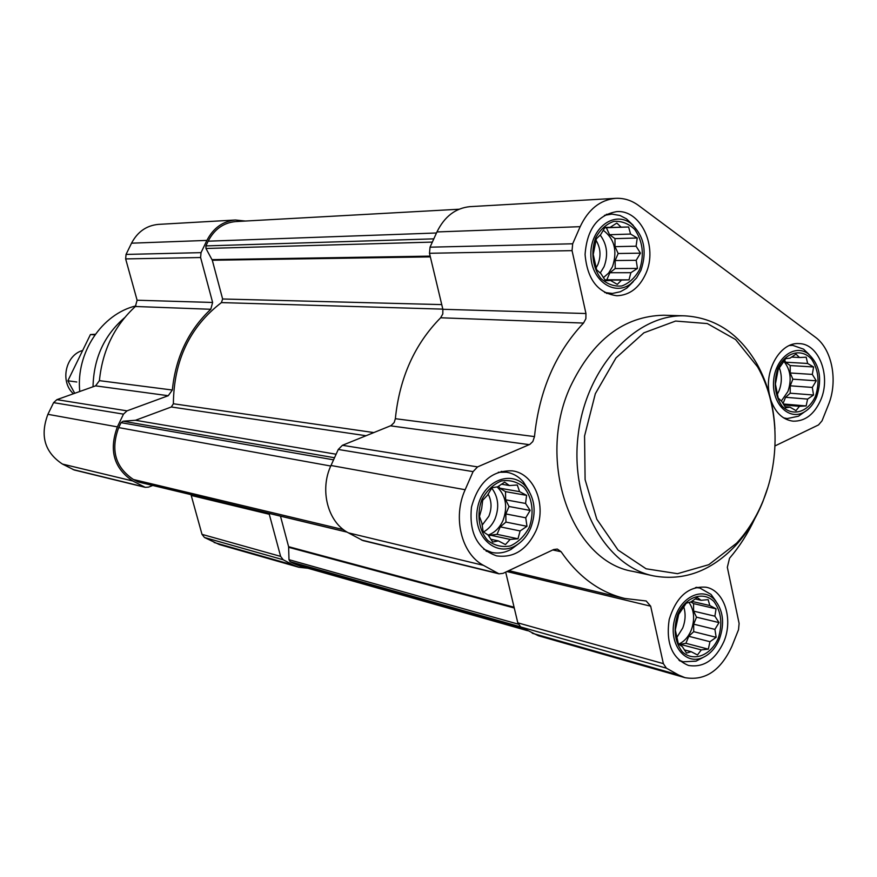 <?xml version="1.0" encoding="UTF-8"?>
<svg xmlns="http://www.w3.org/2000/svg" width="877" height="877" viewBox="0 0 877 877"><rect width="100%" height="100%" fill="white"/><g stroke="black" fill="none" stroke-linecap="round" stroke-linejoin="round"><path stroke-width="1.32" d="M529.226 527.329C534.455 513.067 532.328 497.248 523.766 487.097C517.09 481.692 509.603 479.664 501.282 480.98C493.214 484.455 486.746 490.638 481.89 499.55C476.485 514.086 478.765 530.234 487.59 540.331C494.409 545.615 501.962 547.489 510.239 545.954C518.186 542.337 524.523 536.132 529.226 527.329M525.74 517.803L526.989 526.31L520.105 530.947L517.989 538.796L510.118 539.41L505.448 544.573L498.377 540.912L492.688 542.03L488.029 534.959L483.139 531.747L481.89 523.098L479.456 516.454L481.681 508.528L482.679 500.307L487.459 495.22L491.92 487.755L497.632 486.823L504.604 482.186L509.394 485.54L517.287 485.003L519.601 491.646L526.606 495.362L525.564 503.453L530.136 510.447L525.74 517.803L505.832 513.933L505.941 522.078L526.989 526.31M718.252 638.27C722.736 623.821 721.267 611.532 713.845 601.403C702.981 590.747 685.463 596.908 677.713 614.481C673.108 629.226 674.643 641.668 682.306 651.808C693.466 662.267 710.765 655.579 718.252 638.27M714.919 629.39L716.169 637.327L709.964 641.712L708.32 649.155L701.293 649.89L697.478 654.955L691.175 651.699L686.505 653.08L682.317 646.612L678.381 643.97L675.334 630.037L678.228 615.062L686.274 603.157L690.944 601.929L697.226 597.533L701.096 600.296L708.134 599.638L709.833 605.536L716.071 608.813L714.876 616.18L719.008 622.593L714.919 629.39L693.674 624.161L693.707 631.67L716.169 637.327M815.577 395.944C819.842 382.142 818.515 369.919 811.62 359.263C801.501 347.763 785.101 352.203 777.778 368.768C773.415 382.843 774.786 395.22 781.9 405.898C792.282 417.244 808.495 412.278 815.577 395.944M812.299 387.426L813.549 395.023L807.596 399.09L806.149 405.941L799.451 406.314L795.987 410.622L789.98 407.169L785.748 407.772L781.725 401.337L778.184 398.048L775.4 384.049L778.173 369.601L785.737 358.627L789.991 358.178L796.009 354.122L799.484 357.509L806.193 357.202L807.64 363.473L813.593 366.97L812.31 374.413L816.268 380.793L812.299 387.426L790.21 385.803L790.21 393.203L813.549 395.023M639.629 269.425C644.431 254.703 642.786 241.372 634.729 229.423C628.535 223.525 621.574 220.84 613.823 221.377C606.292 224.052 600.252 229.533 595.68 237.82C590.583 251.589 592.633 267.649 600.8 278.371C607.125 284.17 614.141 286.702 621.859 285.968C629.28 283.139 635.2 277.636 639.629 269.425M636.187 260.316L637.458 268.439L630.87 272.692L629.006 279.862L621.53 280.092L617.298 284.389L610.589 280.487L605.437 280.728L600.986 273.701L596.601 269.754L593.247 254.418L596.316 238.873L600.646 234.652L604.977 227.395L610.151 227.329L616.816 223.076L621.113 227.154L628.612 227L630.585 234.071L637.239 238.018L636.088 246.207L640.462 253.157L636.187 260.316L615.139 260.535L615.205 268.548L637.458 268.439M527.581 630.706L299.298 565.808L294.047 563.714L290.112 561.653L288.993 559.69L288.61 546.689L280.476 516.136M347.182 532.164L138.336 481.999L133.447 479.511C115.347 467.342 110.425 450.033 118.702 427.592L121.059 422.67L123.087 421.212L135.496 420.28L171.322 406.983L173.372 403.76C173.832 360.524 189.849 326.803 221.421 302.598L222.626 298.991L212.3 260.25L205.963 248.476L205.898 245.911L208.156 241.186C214.35 229.27 223.492 222.736 235.573 221.585L459.055 209.23M307.937 568.263L298.827 567.266L293.411 565.117L283.205 559.767L280.618 556.38L269.042 513.396M298.827 567.266L219.272 544.529L204.462 537.491L202.006 534.356L191.219 495.45L269.349 514.284M190.923 494.628L191.219 495.45M152.762 485.463L148.553 487.119L145.297 487.36L132.756 480.98C113.878 468.307 108.759 450.274 117.375 426.88L123.493 414.141L127.012 410.853L168.241 395.713L172.341 390.024C175.63 357.279 188.445 330.366 210.765 309.274L212.629 302.466L200.603 257.531L201.03 252.642L206.906 240.408C213.341 228.009 222.846 221.212 235.409 220.006L245.461 221.048M145.297 487.36L74.249 469.995L62.453 464.065C44.716 452.335 39.86 435.748 47.895 414.317L53.596 402.653L56.895 399.649L95.582 385.858L168.241 395.713M235.409 220.006L158.342 224.391C146.503 225.521 137.568 231.78 131.539 243.181L126.047 254.429L125.652 258.912L137.108 300.23L135.365 306.49C114.405 325.849 102.423 350.57 99.408 380.651L95.582 385.858M336.11 454.231L135.496 420.28M754.779 518.713C747.917 533.457 739.497 546.634 729.532 558.254L727.329 567.287L739.114 623.437L738.522 629.73L731.9 646.283C720.686 670.631 705.053 681.089 684.981 677.658L678.535 674.983L666.399 668.164L663.363 663.637L650.668 606.193L646.185 600.975L624.852 598.476C599.605 592.381 578.36 576.803 561.105 551.743L557.323 549.068L553.639 549.55L503.047 573.361L498.991 573.832L362.935 540.572L348.399 532.854C327.866 522.374 319.327 489.958 331.002 465.49L338.27 449.462L342.425 445.297L391.087 425.586L394.179 422.528L395.352 418.702C399.55 377.779 414.646 344.135 440.638 317.781L442.808 313.922L442.863 309.285L585.957 313.527L572.056 250.636L572.681 243.784L580.168 226.672C588.357 209.34 600.153 199.901 615.555 198.345C623.832 197.917 631.539 200.318 638.653 205.547L815.193 337.064C832.207 349.156 838.259 381.276 828.316 405.108L822.023 420.839L818.515 424.928L775.005 445.922M684.981 677.658L538.357 635.748L520.708 626.956L517.814 622.845L505.689 572.122M498.991 573.832L483.435 565.347C461.455 553.836 452.455 517.408 465.161 489.728L473.076 471.629L477.559 466.904L529.872 444.365L532.832 441.537L534.488 436.593C539.256 390.561 555.601 352.718 583.523 323.065L585.869 318.724L585.957 313.527M442.863 309.285L429.489 253.278L430.037 247.182L436.954 231.945C444.529 216.498 455.547 208.068 470.006 206.643L615.555 198.345M770.894 400.208C775.454 412.793 782.843 419.787 793.06 421.168C805.141 421.442 814.404 414.295 820.839 399.726C831.166 375.926 818.789 343.51 798.969 343.609C780.651 341.953 764.141 369.842 769.37 394.222M723.887 641.58C733.49 619.074 724.249 590.407 706.029 587.217C688.544 585.902 676.266 596.656 669.195 619.491C665.72 643.236 672.133 658.55 688.434 665.435C703.573 667.923 715.391 659.975 723.887 641.58M535.803 531.199C547.237 506.237 534.696 473.448 512.245 470.85C491.833 470.258 478.25 482.361 471.475 507.136C468.921 532.745 477.285 548.98 496.579 555.865C513.571 558.178 526.649 549.956 535.803 531.199M645.735 273.821C658.265 247.073 640.857 209.274 616.476 211.653C597.412 215.139 586.943 229.401 585.08 254.462C587.261 279.368 597.862 293.137 616.882 295.757C629.587 295.231 639.212 287.919 645.735 273.821M652.861 575.75L633.216 571.453C571.936 561.905 535.781 461.653 570.324 386.735C592.72 339.958 623.843 316.126 663.714 315.227L664.525 315.26M135.935 305.887C101.787 313.944 75.784 352.916 79.763 391.493M124.644 317.649C104.22 335.244 93.686 358.287 93.028 386.768M774.917 428.941C773.602 404.801 767.627 383.139 756.994 363.955C739.333 333.698 715.237 317.66 684.685 315.841C635.595 313.944 585.902 367.606 578.129 435.233C569.809 502.795 605.536 566.454 653.716 575.937C683.863 581.221 711.061 571.179 735.332 545.834C746.787 533.424 755.952 518.713 762.837 501.71L767.726 487.798M763.253 500.416C780.815 457.443 778.71 403.815 757.585 366.849L735.606 339.542L707.311 323.569L675.586 321.059L643.904 332.811L615.994 357.915L595.33 393.718L584.564 436.001L585.102 479.62L596.788 519.195L618.044 550.054L646.086 568.789L677.537 573.679L708.802 564.678L736.592 543.192C747.686 531.166 756.566 516.904 763.253 500.416M633.326 225.433L626.452 218.833L620.017 215.501L611.971 214.109L604.472 215.325M604.637 292.49L612.365 293.455L620.368 291.745L626.748 288.16L633.369 281.55M640.923 270.357C647.456 250.789 643.97 235.036 630.442 223.087C613.637 210.688 590.342 228.7 590.846 254.341C590.67 279.971 614.053 296.843 630.695 283.819L636.527 277.998L640.923 270.357M809.043 354.418L803.573 349.156L792.786 345.374L789.311 345.538M783.632 417.88L787.217 418.559L798.465 416.224L804.505 411.894M816.695 396.744C822.483 378.469 819.6 364.108 808.057 353.683C794.387 343.554 775.049 358.583 773.602 380.936C771.661 403.267 788.522 420.631 803.573 412.409C809.274 409.34 813.648 404.111 816.695 396.744M715.84 601.118L711.05 594.431L699.78 587.996L695.494 587.546M678.897 660.118L683.161 661.784L696.053 661.159L703.014 657.487M719.447 638.982C724.862 623.262 723.24 610.162 714.558 599.671C702.038 586.11 679.204 597.741 674.292 620.719C668.833 643.575 684.367 664.591 701.436 658.112C709.35 655.053 715.358 648.673 719.447 638.982M529.149 491.208L523.35 481.868C518.658 476.518 513.034 473.306 506.478 472.221L498.289 472.254M483.742 549.232L491.679 552.411C498.191 553.782 504.604 552.817 510.896 549.506L519.381 543.148M530.629 528.151C536.516 512.376 534.948 498.553 525.937 486.713C511.247 468.844 482.109 481.385 477.516 508.276C472.177 535.025 494.924 557.377 515.04 545.987C521.859 542.216 527.055 536.275 530.629 528.151M615.205 268.548L609.877 272.725L630.87 272.692M609.877 272.725L606.829 279.785L629.006 279.862M606.829 279.785L604.845 279.851M604.955 280.026L621.53 280.092M605.251 280.465L610.589 280.487M604.889 227.516L610.151 227.329M604.757 227.724L621.113 227.154M604.702 227.812L628.612 227M606.391 227.79L609.559 234.707L630.585 234.071M609.559 234.707L614.963 238.621L637.239 238.018M614.963 238.621L615.018 246.645L636.088 246.207M615.018 246.645L618.164 253.508L640.462 253.157M618.164 253.508L615.139 260.535M603.201 230.223C614.492 238.84 617.594 250.975 612.508 266.63L608.627 273.054L603.398 277.658M596.207 267.682L597.917 264.47C601.194 255.92 600.57 247.884 596.064 240.386M600.208 273.054L604.067 266.674C608.397 254.955 607.103 244.42 600.186 235.069M790.21 393.203L785.551 397.292L807.596 399.09M785.551 397.292L783.018 403.552M783.282 403.979L806.149 405.941M783.906 404.977L799.451 406.314M785.047 406.731L789.98 407.169M791.536 357.082L799.484 357.509M784.707 360.239L785.551 362.19L807.64 363.473M785.551 362.19L790.21 365.566L813.593 366.97M790.21 365.566L790.21 372.977L812.31 374.413M790.21 372.977L792.885 379.182L816.268 380.793M792.885 379.182L790.21 385.803M783.961 361.445C790.572 369.798 791.887 379.829 787.886 391.548L781.341 401.008M777.45 394.113L779.017 390.857C781.944 383.128 782.076 375.509 779.401 368.011M693.707 631.67L688.763 636.285L709.964 641.712M688.763 636.285L685.913 643.301L708.32 649.155M685.913 643.301L680.146 644.321L701.293 649.89M684.367 649.89L691.175 651.699M695.121 598.936L701.096 600.296M691.712 601.348L709.833 605.536M690.813 601.951L693.575 603.606L716.071 608.813M693.575 603.606L693.608 611.126L714.876 616.18M693.608 611.126L696.502 617.167L719.008 622.593M696.502 617.167L693.674 624.161M689.004 602.389C694.277 610.359 695.022 619.633 691.219 630.212C688.346 637.009 684.159 641.646 678.634 644.156M675.794 627.669L678.688 614.415M677.23 636.812L682.69 628.075C685.452 620.927 685.825 613.922 683.819 607.07M505.941 522.078L500.252 526.858L520.105 530.947M500.252 526.858L497.029 534.334L517.989 538.796M497.029 534.334L490.353 535.178L510.118 539.41M490.353 535.178L488.917 536.384M490.791 539.256L498.377 540.912M501.48 484.192L509.394 485.54M498.662 486.099L499.726 488.182L519.601 491.646M499.726 488.182L505.525 491.646L526.606 495.362M505.525 491.646L505.634 499.802L525.564 503.453M505.634 499.802L509.044 506.489L530.136 510.447M509.044 506.489L505.832 513.933M497.095 486.899C505.93 495.648 507.904 506.818 503.047 520.39C499.682 527.822 494.705 532.734 488.105 535.091M482.131 525.213L488.851 516.257C491.975 508.375 491.723 500.964 488.116 494.025M483.479 531.988C488.544 529.171 492.414 524.775 495.067 518.789C499.462 507.169 498.344 496.93 491.712 488.072M81.857 350.69C65.194 356.095 60.085 382.087 73.438 393.751M74.72 393.291L67.858 380.793L90.441 334.543L95.352 334.28M90.441 334.543L94.924 334.871M67.858 380.793L76.781 381.988M520.434 626.792L290.112 561.653M524.808 629.193L294.047 563.714M333.556 459.844L121.059 422.67M330.761 466.038L118.702 427.592M214.131 542.501L293.411 565.117M204.462 537.491L283.205 559.767M202.006 534.356L280.618 556.38M73.098 469.568L144.08 486.91M62.453 464.065L132.756 480.98M47.895 414.317L117.375 426.88M53.596 402.653L123.493 414.141M56.895 399.649L127.012 410.853M99.408 380.651L172.341 390.024M135.365 306.49L210.765 309.274M137.108 300.23L212.629 302.466M125.652 258.912L200.603 257.531M126.047 254.429L201.03 252.642M131.539 243.181L206.906 240.408M346.952 532.032L137.832 481.813M343.466 529.642L133.447 479.511M433.819 238.851L205.898 245.911M436.483 232.986L208.156 241.186M518.241 624.139L288.993 559.69M514.262 607.991L288.697 547.314M514.075 607.213L288.61 546.689M334.51 457.75L123.087 421.212M366.06 435.737L171.322 406.983M373.876 432.58L173.372 403.76M442.83 309.132L221.421 302.598M441.756 304.604L222.626 298.991M430.344 256.884L212.3 260.25M430.168 256.128L212.059 259.636M432.35 242.096L205.963 248.476M532.24 633.249L678.535 674.983M520.708 626.956L666.399 668.164M517.814 622.845L663.363 663.637M506.906 571.541L650.668 606.193M552.784 549.956L561.105 551.743M361.521 540.024L497.478 573.24M348.399 532.854L483.435 565.347M331.002 465.49L465.161 489.728M338.27 449.462L473.076 471.629M342.425 445.297L477.559 466.904M390.55 425.838L529.302 444.65M395.352 418.702L534.488 436.593M440.638 317.781L583.523 323.065M429.489 253.278L572.056 250.636M430.037 247.182L572.681 243.784M436.954 231.945L580.168 226.672M508.824 570.642L623.81 598.235M663.714 315.227L684.685 315.841M757.585 366.849L756.994 363.955M736.592 543.192L735.332 545.834M606.467 293.411L611.203 293.477M606.314 214.339L610.809 214.141M630.442 223.087L626.452 218.833M630.695 283.819L626.748 288.16M784.268 418.274L787.217 418.559M790.013 345.242L792.786 345.374M808.057 353.683L803.573 349.156M803.573 412.409L798.465 416.224M679.73 660.841L683.161 661.784M696.546 587.283L699.78 587.996M714.558 599.671L711.05 594.431M701.436 658.112L696.053 661.159M486.143 551.151L491.679 552.411M501.205 471.377L506.478 472.221M525.937 486.713L523.35 481.868M515.04 545.987L510.896 549.506"/></g></svg>
